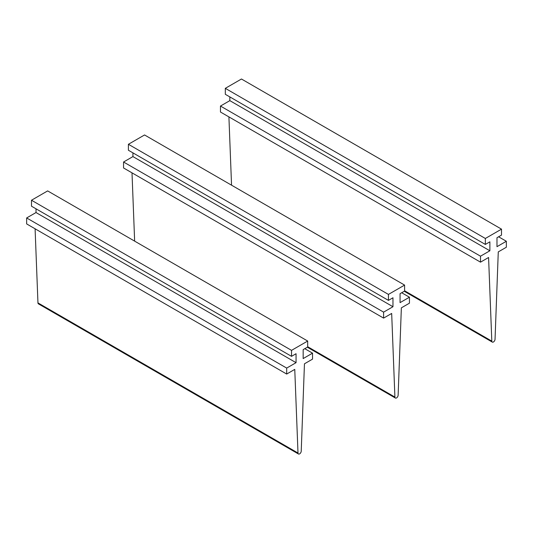 <?xml version="1.0" encoding="UTF-8"?>
<svg xmlns="http://www.w3.org/2000/svg" width="533" height="533" viewBox="0 0 533 533"><rect width="100%" height="100%" fill="white"/><g stroke="black" fill="none" stroke-linecap="round" stroke-linejoin="round"><path stroke-width="0.8" d="M229.836 96.913L229.836 100.644L220.469 106.054L220.469 112.023L480.506 262.156L488.581 257.492L491.812 341.127A2.285 1.319 120 0 0 492.285 342.093A2.285 1.319 120 0 0 494.011 341.513A2.285 1.319 120 0 0 495.044 339.261L498.275 251.896L506.35 247.232L506.35 241.262L496.983 246.672L496.983 237.725L501.506 235.113L501.506 229.143L485.35 238.471L225.312 88.338L241.462 79.011L501.506 229.143M228.91 116.894L231.549 185.184M498.595 236.792L506.35 241.262M229.836 100.644L489.874 250.776L489.874 241.822L485.35 244.434L225.312 94.301L225.312 88.338M485.35 244.434L485.35 238.471M220.469 106.054L480.506 256.186L489.874 250.776M480.506 262.156L480.506 256.186M132.93 152.864L132.93 156.595L123.556 162.005L123.556 167.968L383.6 318.101L391.675 313.444L394.906 397.072A2.285 1.319 120 0 0 395.379 398.038A2.285 1.319 120 0 0 397.105 397.465A2.285 1.319 120 0 0 398.131 395.213L401.362 307.847L409.444 303.184L409.444 297.214L400.07 302.624L400.07 293.67L404.594 291.058L404.594 285.095L388.444 294.416L128.406 144.283L144.556 134.962L404.594 285.095M132.004 172.845L134.642 241.136M401.689 292.737L409.444 297.214M132.93 156.595L392.968 306.728L392.968 297.774L388.444 300.385L128.406 150.253L128.406 144.283M388.444 300.385L388.444 294.416M123.556 162.005L383.6 312.138L392.968 306.728M383.6 318.101L383.6 312.138M36.017 208.816L36.017 212.547L26.65 217.95L26.65 223.92L286.687 374.053L294.762 369.389L298 453.023A2.285 1.319 120 0 0 298.467 453.989A2.285 1.319 120 0 0 300.199 453.41A2.285 1.319 120 0 0 301.225 451.165L304.456 363.799L312.531 359.135L312.531 353.166L303.164 358.576L303.164 349.621L307.688 347.01L307.688 341.04L291.538 350.368L31.494 200.235L47.65 190.907L307.688 341.04M35.091 228.797L37.956 302.891A2.285 1.319 120 0 0 38.429 303.857L298.467 453.989M304.776 348.689L312.531 353.166M36.017 212.547L296.055 362.68L296.055 353.725L291.538 356.337L31.494 206.204L31.494 200.235M291.538 356.337L291.538 350.368M26.65 217.95L286.687 368.083L296.055 362.68M286.687 374.053L286.687 368.083M404.594 290.771L491.812 341.127M307.688 346.716L394.906 397.072M37.956 302.891L298 453.023M404.247 291.265L492.285 342.093M307.341 347.21L395.379 398.038"/></g></svg>
